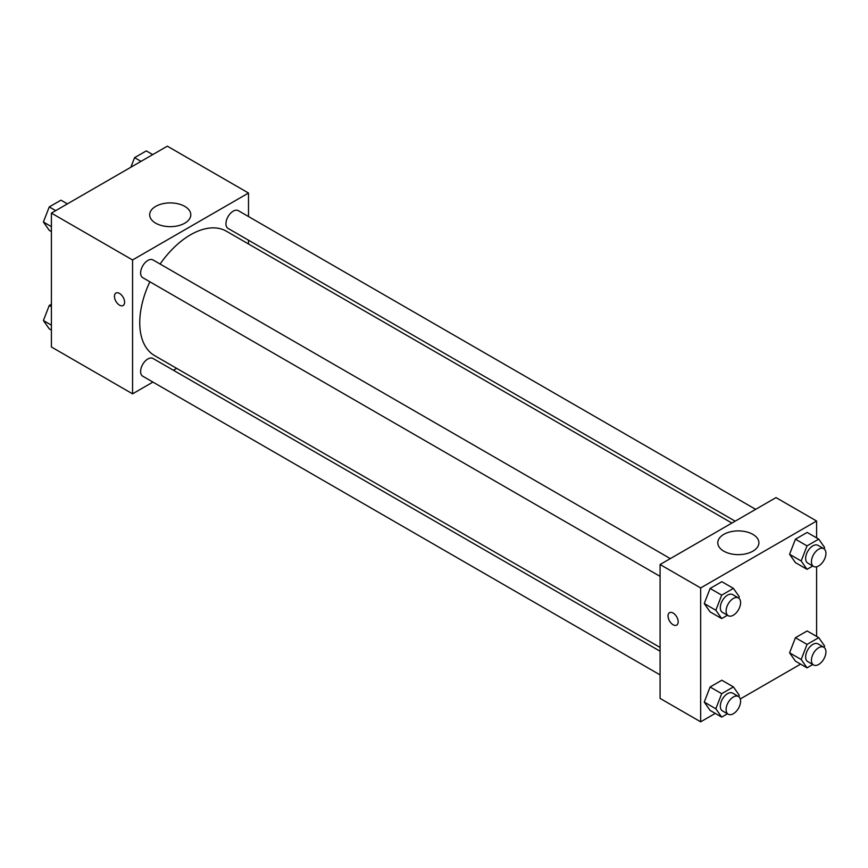 <?xml version="1.0" encoding="UTF-8"?>
<svg xmlns="http://www.w3.org/2000/svg" width="868" height="868" viewBox="0 0 868 868"><rect width="100%" height="100%" fill="white"/><g stroke="black" fill="none" stroke-linecap="round" stroke-linejoin="round"><path stroke-width="1.3" d="M152.92 382.083L132.565 393.844L51.407 346.983L51.407 213.105L167.34 146.171L248.498 193.032L248.498 216.533M248.498 240.208L248.498 243.973M155.697 206.389A20.561 11.87 180 0 1 178.114 203.817A20.561 11.87 180 0 1 190.797 214.787A20.561 11.87 180 0 1 170.237 226.656A20.561 11.87 180 0 1 149.676 214.787A20.561 11.87 180 0 1 155.697 206.389M132.565 393.844L132.565 259.966L51.407 213.105M132.565 259.966L248.498 193.032M115.943 293.08A7.172 4.145 -120 0 0 114.847 298.831A7.172 4.145 -120 0 0 119.534 305.156A7.172 4.145 60 0 1 114.847 298.831A7.172 4.145 60 0 1 115.943 293.08A7.172 4.145 60 0 1 123.115 297.225A7.172 4.145 60 0 1 123.115 305.514A7.172 4.145 60 0 1 119.534 305.156A7.172 4.145 -120 0 0 123.115 305.503M176.681 368.368L173.416 370.256M670.324 558.612L152.985 259.923A10.242 5.913 120 0 0 142.743 265.847A10.242 5.913 120 0 0 142.743 277.673L660.081 576.363M660.081 651.228L152.985 358.462A10.242 5.913 120 0 0 145.086 361.207A10.242 5.913 120 0 0 140.616 371.515A10.242 5.913 120 0 0 142.743 376.202L660.081 674.892M755.659 509.342L238.32 210.664A10.242 5.913 120 0 0 230.421 213.409A10.242 5.913 120 0 0 225.951 223.716A10.242 5.913 120 0 0 228.067 228.414L735.163 521.18M149.871 281.785A71.816 41.458 120 0 0 139.748 322.755A71.816 41.458 120 0 0 154.623 355.63L660.081 647.452M731.898 523.068L226.439 231.235A71.816 41.458 120 0 0 160.113 264.035M715.265 713.398L700.66 721.829L660.081 698.404L660.081 564.525L776.014 497.592L816.593 521.017L816.593 537.878M740.295 698.946L800.6 664.129M704.252 603.553L710.1 611.886L704.252 603.553L710.1 588.461L704.252 603.553L715.84 610.247L721.699 595.144L733.417 588.385L739.265 596.717L738.733 598.117M721.818 581.69L710.1 588.461L721.818 581.69L733.417 588.385M789.576 554.283L795.435 562.616L789.576 554.283L795.435 539.191L789.576 554.283L801.175 560.978L807.034 545.885L818.741 539.126L824.6 547.458L824.058 548.847M807.153 532.431L795.435 539.191L807.153 532.431L818.741 539.126M789.576 652.823L795.435 661.156L789.576 652.823L795.435 637.72L789.576 652.823L801.175 659.506L807.034 644.414L818.741 637.654L824.6 645.987L824.058 647.376M807.153 630.96L795.435 637.72L807.153 630.96L818.741 637.654M700.66 721.829L700.66 587.951L816.593 521.017M816.593 566.782L816.593 636.418M704.252 702.082L710.1 710.415L704.252 702.082L710.1 686.989L704.252 702.082L715.84 708.776L721.699 693.684L733.417 686.913L739.265 695.246L738.733 696.646M721.818 680.23L710.1 686.989L721.818 680.23L733.417 686.913M723.803 551.169A20.561 11.87 180 0 1 717.782 542.771A20.561 11.87 180 0 1 738.342 530.901A20.561 11.87 180 0 1 758.903 542.771A20.561 11.87 180 0 1 746.209 553.741A20.561 11.87 180 0 1 723.803 551.169M700.66 587.951L660.081 564.525M678.179 621.835A7.172 4.145 60 0 1 676.693 625.112A7.172 4.145 60 0 1 669.521 620.978A7.172 4.145 60 0 1 669.521 612.689A7.172 4.145 60 0 1 675.054 614.609A7.172 4.145 60 0 1 678.179 621.835M669.532 612.689A7.172 4.145 -120 0 0 669.532 620.978A7.172 4.145 -120 0 0 676.704 625.112M727.449 615.26L721.699 618.58L715.84 610.247M738.473 597.954L732.679 594.613A10.242 5.913 120 0 0 724.78 597.358A10.242 5.913 120 0 0 720.31 607.665A10.242 5.913 120 0 0 722.436 612.352L728.23 615.705A10.242 5.913 120 0 0 738.473 609.792A10.242 5.913 120 0 0 738.473 597.954A10.242 5.913 120 0 0 730.585 600.699A10.242 5.913 120 0 0 726.104 611.018A10.242 5.913 120 0 0 728.23 615.705M721.699 618.58L710.1 611.886M721.699 595.144L710.1 588.461M812.784 565.99L807.034 569.31L801.175 560.978M823.808 548.684L818.014 545.343A10.242 5.913 120 0 0 810.115 548.088A10.242 5.913 120 0 0 805.645 558.395A10.242 5.913 120 0 0 807.761 563.093L813.555 566.435A10.242 5.913 120 0 0 823.808 560.522A10.242 5.913 120 0 0 823.808 548.684A10.242 5.913 120 0 0 815.909 551.43A10.242 5.913 120 0 0 811.439 561.748A10.242 5.913 120 0 0 813.555 566.435M807.034 569.31L795.435 562.616M807.034 545.885L795.435 539.191M727.449 713.789L721.699 717.109L715.84 708.776M738.473 696.483L732.679 693.141A10.242 5.913 120 0 0 724.78 695.886A10.242 5.913 120 0 0 720.31 706.194A10.242 5.913 120 0 0 722.436 710.892L728.23 714.234A10.242 5.913 120 0 0 738.473 708.321A10.242 5.913 120 0 0 738.473 696.483A10.242 5.913 120 0 0 730.585 699.228A10.242 5.913 120 0 0 726.104 709.547A10.242 5.913 120 0 0 728.23 714.234M721.699 717.109L710.1 710.415M721.699 693.684L710.1 686.989M812.784 664.519L807.034 667.839L801.175 659.506M823.808 647.224L818.014 643.872A10.242 5.913 120 0 0 810.115 646.617A10.242 5.913 120 0 0 805.645 656.935A10.242 5.913 120 0 0 807.761 661.622L813.555 664.975A10.242 5.913 120 0 0 823.808 659.051A10.242 5.913 120 0 0 823.808 647.224A10.242 5.913 120 0 0 815.909 649.969A10.242 5.913 120 0 0 811.439 660.277A10.242 5.913 120 0 0 813.555 664.975M807.034 667.839L795.435 661.156M807.034 644.414L795.435 637.72M51.407 231.582L49.259 230.346L43.4 222.013L49.259 206.92L60.966 200.161L67.4 203.871M51.407 226.635L43.4 222.013M55.693 210.631L49.259 206.92M130.873 167.231L134.583 157.65L146.301 150.891L152.735 154.602M141.017 161.372L134.583 157.65M51.407 330.122L49.259 328.874L43.4 320.542L49.259 305.449L51.407 304.212M51.407 325.164L43.4 320.542M51.407 306.686L49.259 305.449"/></g></svg>
